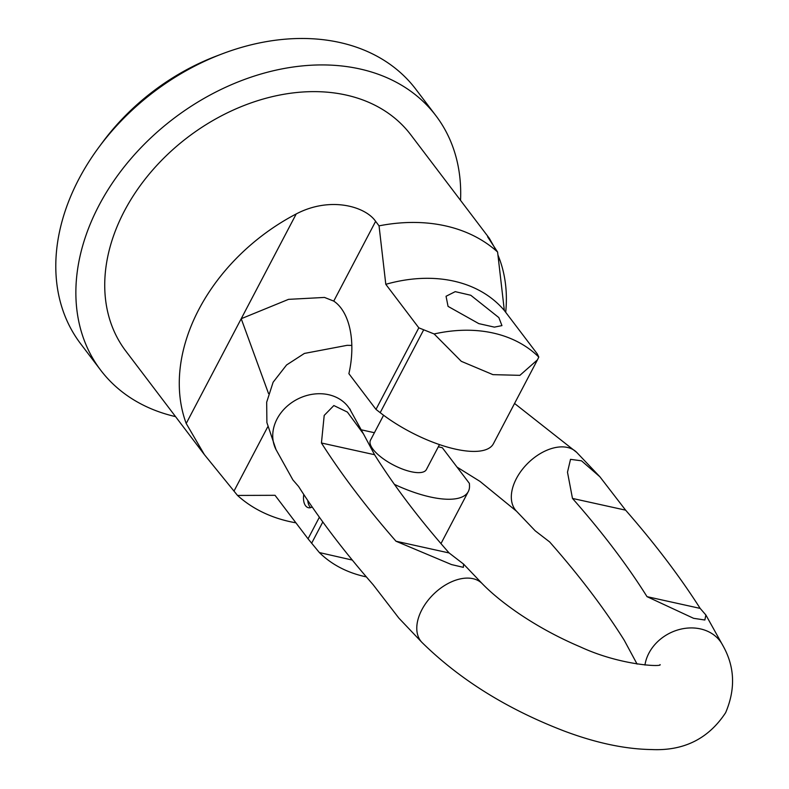 <?xml version="1.0" encoding="UTF-8"?>
<svg xmlns="http://www.w3.org/2000/svg" width="789" height="789" viewBox="0 0 789 789"><rect width="100%" height="100%" fill="white"/><g stroke="black" fill="none" stroke-linecap="round" stroke-linejoin="round"><path stroke-width="1.18" d="M460.529 200.357A210.436 156.271 142.8 0 0 435.913 115.707L415.833 89.256A210.436 156.271 142.8 0 0 339.566 42.448A210.436 156.271 142.8 0 0 221.758 54.017L216.127 56.157A194.656 144.555 142.8 0 0 102.452 142.424L98.862 147.277A210.436 156.271 142.8 0 0 80.577 343.679L100.647 370.13A210.436 156.271 142.8 0 0 175.552 416.622M221.758 54.017A210.436 156.271 142.8 0 0 98.862 147.277M435.913 115.707A210.436 156.271 142.8 0 0 359.636 68.899A210.436 156.271 142.8 0 0 130.974 158.658A210.436 156.271 142.8 0 0 100.647 370.13M319.387 517.209L308.045 538.808L275.036 495.305L237.509 495.433L204.371 454.602L125.796 351.046A178.866 132.828 142.8 0 1 151.567 171.302A178.866 132.828 142.8 0 1 345.937 95.005A178.866 132.828 -37.2 0 1 410.763 134.781L489.348 238.337L495.492 249.265M295.924 522.831A178.866 132.828 -37.2 0 1 289.898 521.637A178.866 132.828 142.8 0 1 237.509 495.433M379.045 225.851L375.623 221.344L333.747 301.102A68.396 38.74 102.5 0 1 348.896 373.68L375.988 409.392L418.811 327.829L385.801 284.316L379.045 225.851A178.866 132.828 142.8 0 1 445.203 225.822A178.866 132.828 -37.2 0 1 497.593 252.026L487.612 236.799L489.348 238.337M497.948 254.955L499.437 258.822L498.609 260.4M505.7 312.296A178.866 132.828 142.8 0 0 499.437 258.822M333.747 301.102L324.496 297.433L288.527 299.356L241.217 318.717L268.546 393.583M440.972 543.611L468.291 491.577A78.91 28.207 -152.3 0 0 469.504 485.787L469.406 483.42L442.313 447.718L438.309 446.83M374.41 432.717L361.066 429.768M312.188 506.972A13.157 7.446 102.5 0 1 308.45 507.721A13.157 7.446 102.5 0 1 305.58 505.759A13.157 7.446 102.5 0 1 303.775 494.496M385.801 284.316A147.306 109.385 -37.2 0 1 504.339 310.501L497.593 252.026M204.371 454.602L186.214 423.486A178.866 132.828 142.8 0 1 296.22 213.947C330.275 196.057 365.514 206.491 375.623 221.344M418.811 327.829L434.147 333.964A147.306 109.385 -37.2 0 1 538.798 357.072L537.358 354.005L504.339 310.501M423.634 329.91L380.19 412.667L375.988 409.392M380.19 412.667A78.91 28.207 27.7 0 0 493.421 443.724L537.447 359.853L519.892 375.337L492.947 374.647L461.279 361.313L434.147 333.964M498.855 317.592L470.767 295.264L455.233 291.644L446.051 296.269L448.053 306.379L478.805 323.618L494.397 327.129L501.952 325.61L498.855 317.592M366.372 576.897A147.306 109.385 -37.2 0 1 319.377 552.566L308.045 538.808M538.798 357.072L537.447 359.853M468.291 491.577A78.91 28.207 -152.3 0 1 394.421 484.377M319.377 552.566L352.279 560.062M383.582 415.251L370.475 440.223A31.57 11.283 27.7 0 0 373.019 449.286A31.57 11.283 27.7 0 0 402.4 469.051A31.57 11.283 27.7 0 0 426.376 469.563L439.483 444.601M310.688 507.633A13.157 7.446 102.5 0 1 309.811 506.686A13.157 7.446 102.5 0 1 307.769 500.492M647.029 596.662L693.61 618.32L704.883 620.006L705.859 614.966L700.159 608.398A982.443 351.115 27.7 0 0 625.608 510.158L599.896 476.783L581.513 460.815L570.516 459.346L567.488 472.187L572.479 498.431A916.739 327.632 27.7 0 1 647.029 596.662L700.159 608.398M449.119 552.961A916.739 327.632 27.7 0 1 374.568 454.72L363.492 433.95L347.377 412.075L333.846 405.546L324.2 415.418L321.439 442.994A982.443 351.115 27.7 0 0 395.989 541.224L451.495 564.569L463.38 567.35L463.547 564.066L449.119 552.961L395.989 541.224M660.038 664.604C662.78 666.991 621.042 665.748 580.576 647C558.661 637.709 538.068 626.535 518.777 613.497C503.796 603.25 491.616 593.308 482.227 583.663A42.083 26.441 135.7 0 0 421.868 609.749A42.083 26.441 135.7 0 0 421.987 642.453L398.859 618.103L373.148 584.728A982.443 351.115 27.7 0 1 298.597 486.497L292.897 479.919L276.012 449.572L266.889 422.559L266.682 402.183L273.122 382.221L286.575 364.972L304.396 353.433L347.101 345.335L351.815 345.424M637.098 664.091L624.188 640.165A916.739 327.632 27.7 0 0 549.647 541.935L535.208 530.819L516.529 511.233A42.083 26.441 -44.3 0 1 516.41 478.528A42.083 26.441 -44.3 0 1 576.769 452.442L599.896 476.783M374.568 454.72L321.439 442.994M625.608 510.158L572.479 498.431M267.698 426.898L234.086 490.916M296.22 213.947L186.214 423.486M322.809 521.953L311.616 543.276M349.931 408.929L350.888 411.108A42.083 35.041 152.8 0 0 314.693 393.977A42.083 35.041 152.8 0 0 277.067 418.939A42.083 35.041 152.8 0 0 276.012 449.572M644.958 665.048A42.083 35.041 -27.2 0 1 648.923 653.144A42.083 35.041 -27.2 0 1 686.548 628.182A42.083 35.041 -27.2 0 1 722.744 645.313L705.859 614.966M514.556 403.455L576.769 452.442M421.987 642.453C459.79 679.615 507.199 709.153 564.224 731.048C595.991 742.982 625.135 749.155 651.655 749.55C683.856 751.029 708.522 738.741 725.643 712.664C735.752 688.896 734.786 666.449 722.744 645.313M482.227 583.663L463.547 564.066M350.888 411.108L363.492 433.95M457.038 467.108L479.978 481.389L516.529 511.233"/></g></svg>
